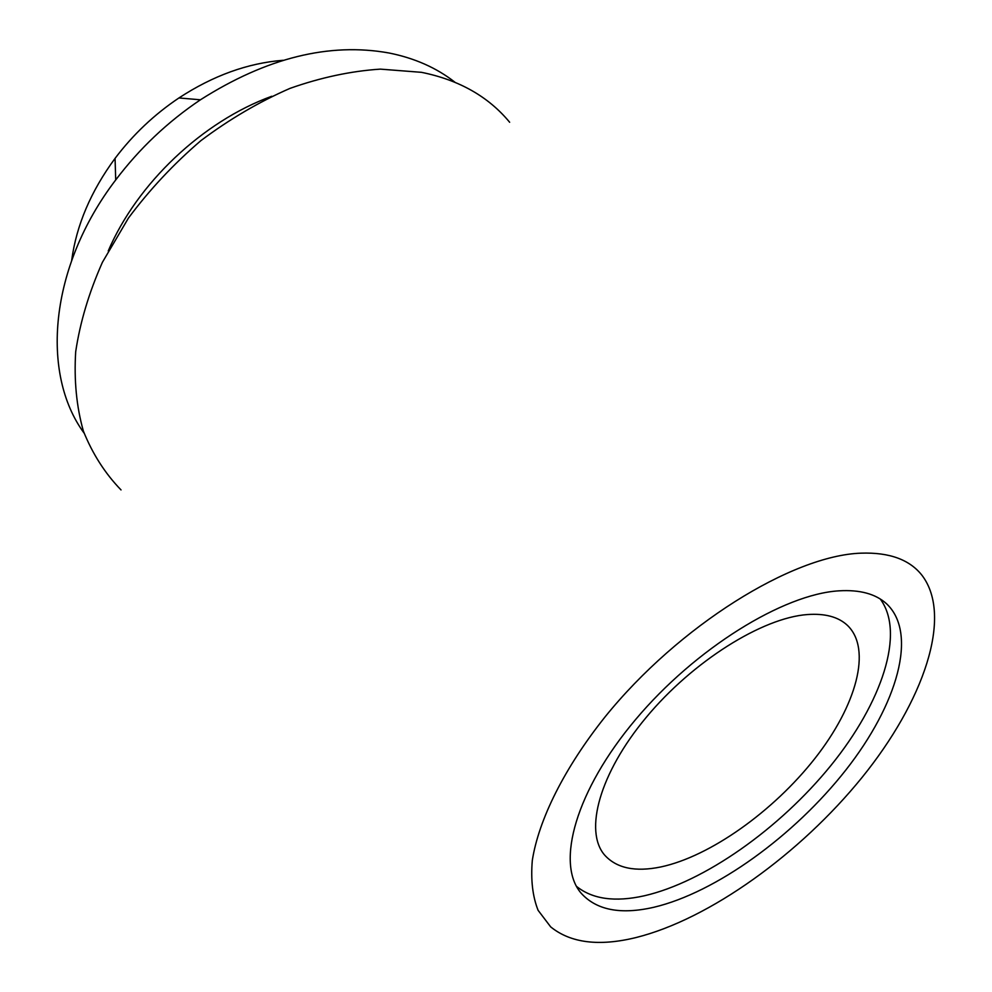<?xml version="1.0" encoding="UTF-8"?>
<svg xmlns="http://www.w3.org/2000/svg" width="992" height="992" viewBox="0 0 992 992"><rect width="100%" height="100%" fill="white"/><g stroke="black" fill="none" stroke-linecap="round" stroke-linejoin="round"><path stroke-width="1.49" d="M636.021 937.552C599.069 946.591 570.623 943.032 550.684 926.888L538.098 910.321C532.605 896.446 530.67 879.817 532.307 860.436C538.668 819.739 564.336 767.969 605.182 716.745C678.664 625.816 792.211 555.384 861.093 553.164C889.427 552.209 909.776 559.649 922.126 575.484C953.138 616.578 923.577 701.48 862.011 777.505C800.197 853.703 709.739 919.088 636.021 937.552M509.652 122.264C488.448 96.596 459.048 79.943 421.476 72.329L380.395 69.13C351.106 71.04 320.974 77.45 290.011 88.375C259.11 101.841 229.4 119.263 200.88 140.653C173.625 163.978 149.47 189.807 128.39 218.141L102.424 262.272C88.982 292.541 80.067 322.363 75.69 351.726C73.941 380.283 76.508 406.732 83.378 431.074C92.504 453.815 105.053 473.432 121.024 489.924M839.034 590.835C783.382 594.072 695.181 648.545 635.587 719.56C575.744 790.55 555.706 863.028 580.816 892.825C596.105 910.086 620.409 914.909 653.74 907.296C715.902 892.651 794.245 835.71 845.854 770.003C897.388 704.456 918.183 633.218 886.464 603.682C875.601 593.861 859.804 589.583 839.034 590.835M880.226 598.994C905.485 632.772 881.925 702.621 830.862 765.551C779.662 828.593 704.345 882.074 644.143 895.826C614.916 902.323 592.373 899.161 576.488 886.352M807.327 614.556C762.178 617.855 692.664 661.404 646.164 717.452C599.478 773.475 583.916 831.085 604.587 855.017C616.503 868.248 635.277 872.228 660.908 866.934C710.16 856.406 773.4 811.245 814.854 758.52C856.294 705.895 872.303 649.066 847.379 625.32C838.29 616.863 824.935 613.279 807.327 614.556M283.117 60.289C247.789 63.079 213.069 75.64 178.944 97.948C154.256 114.514 132.965 134.652 115.06 158.385C90.892 191.22 76.434 225.196 71.684 260.313M84.06 433.058C40.598 373.848 49.005 267.381 115.717 179.936C139.488 148.502 167.722 121.793 200.434 99.795C266.476 57.821 329.356 42.222 389.087 53.01C414.681 58.144 436.616 67.878 454.906 82.212M271.721 96.274C202.653 121.384 137.144 183.359 108.252 250.926M115.06 158.385L115.717 179.936M178.944 97.948L200.434 99.795"/></g></svg>
